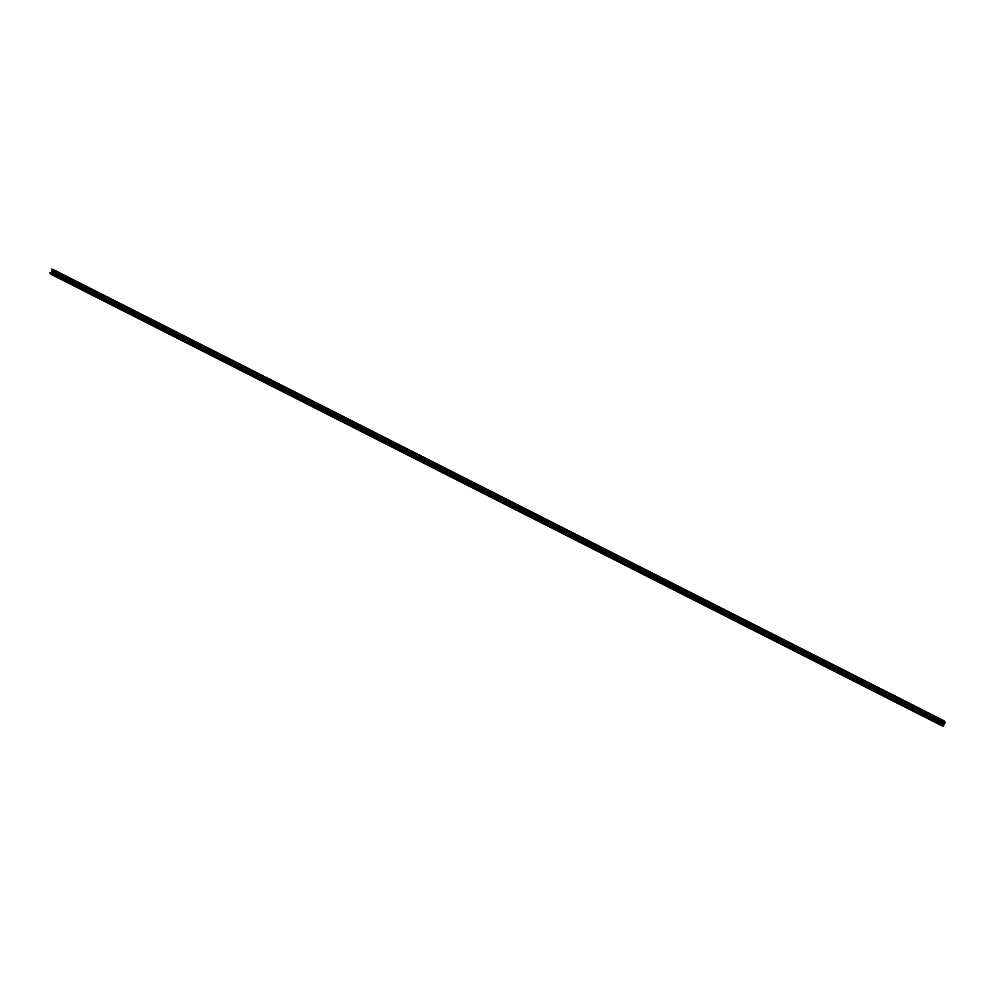 <?xml version="1.0" encoding="UTF-8"?>
<svg xmlns="http://www.w3.org/2000/svg" width="995" height="995" viewBox="0 0 995 995"><rect width="100%" height="100%" fill="white"/><g stroke="black" fill="none" stroke-linecap="round" stroke-linejoin="round"><path stroke-width="0.75" stroke-dasharray="4.97 3.73" d="M942.601 725.728L51.168 274.384M49.887 272.419L50.844 272.904M941.942 724.808L50.708 273.127M51.603 271.772L50.683 273.389L51.242 273.874L52.872 272.419M941.917 725.069L50.683 273.389M942.476 725.554L51.242 273.874M942.029 724.895L51.429 273.55M943.21 725.691L51.964 274.011M53.133 271.933L53.693 270.951L52.785 269.67L51.889 271.299M943.683 721.997L53.693 270.951M943.757 721.848L53.158 270.491M943.932 721.499L53.344 270.155M944.019 721.35L52.785 269.67M51.902 268.837L52.735 269.259M943.857 721.139L52.611 269.458M52.81 269.123L53.991 270.789L51.951 274.421L51.354 274.048M944.939 721.574L53.693 269.894M944.752 721.91L53.506 270.23M942.85 723.464L51.616 271.797M942.825 723.601L51.591 271.921M943.223 722.905L51.976 271.225M945.25 722.345L54.016 270.665M945.238 722.469L53.991 270.789M943.185 726.101L51.951 274.421M942.514 725.865L51.864 274.483L942.514 725.865"/><path stroke-width="1.49" d="M942.675 725.218L943.21 725.691L944.927 722.631L944.019 721.35L943.136 722.979L943.832 721.462L943.011 720.753L944.044 720.803L945.238 722.469L943.185 726.101L942.414 726.064L51.168 274.384L49.887 272.419L941.942 724.808L942.825 723.44L941.917 725.069L942.675 725.218L942.029 724.895M942.414 726.064L50.272 273.613M941.519 725.28L50.459 273.277M941.705 724.957L49.75 272.655M50.844 272.904L51.603 271.772L942.825 723.44L51.591 271.772M944.927 722.631L943.683 721.997M944.392 722.171L943.757 721.848M944.578 721.835L943.932 721.499M943.136 722.979L51.864 271.299L52.586 269.782L51.765 269.073L943.136 720.517M943.832 721.462L52.586 269.782M943.011 720.753L51.765 269.073M52.735 269.259L944.044 720.803M942.75 723.502L51.516 271.822M943.123 722.855L51.877 271.175"/></g></svg>
